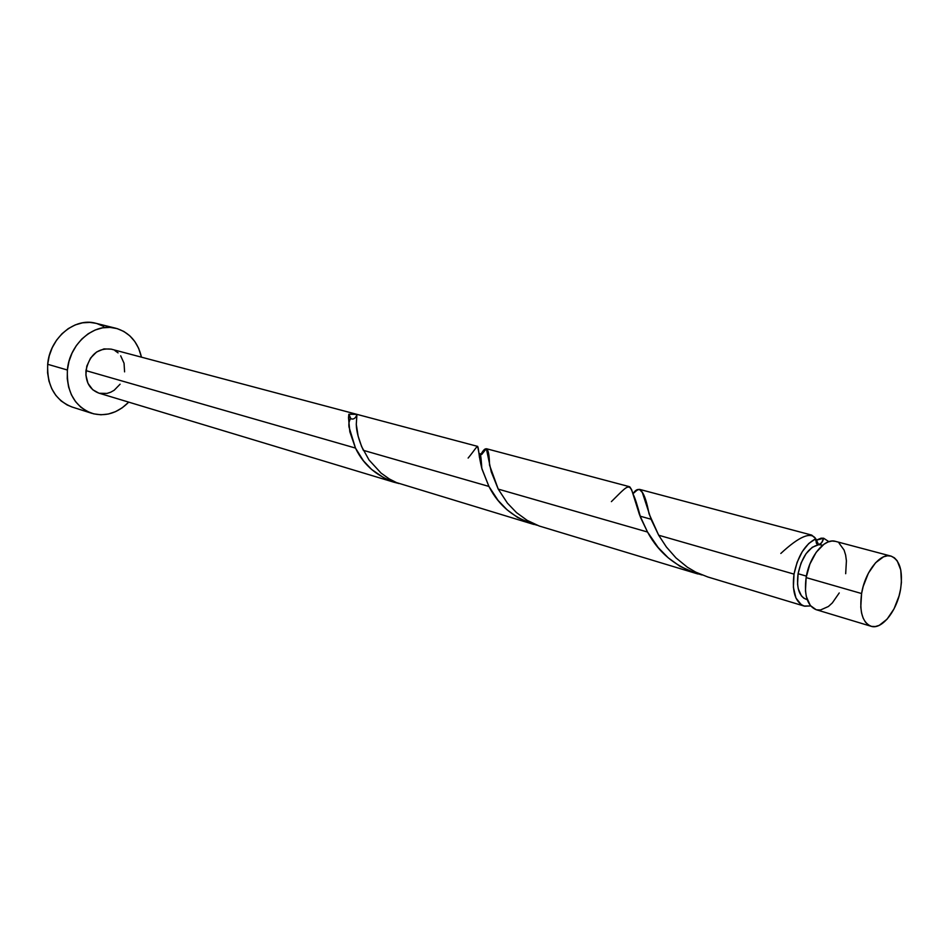 <?xml version="1.0" encoding="UTF-8"?>
<svg xmlns="http://www.w3.org/2000/svg" width="949" height="949" viewBox="0 0 949 949"><rect width="100%" height="100%" fill="white"/><g stroke="black" fill="none" stroke-linecap="round" stroke-linejoin="round"><path stroke-width="1.42" d="M890.909 556.078L835.44 541.357C824.61 537.786 809.295 556.47 806.128 577.597L861.597 593.54C864.966 571.856 880.292 552.543 890.909 556.078C899.866 559.922 903.092 570.93 900.601 589.092L901.42 582.318L900.779 570.005L897.196 560.8L894.433 557.834L891.158 556.138L887.493 555.794L883.566 556.814L875.547 562.793L868.371 573.22L863.175 586.494L861.597 593.54L860.779 607.075L861.573 613.018L863.139 618.096L865.393 622.105L868.252 624.916L871.609 626.411L875.31 626.554L879.225 625.355L887.09 619.163L894.041 608.843L899.059 595.936L900.601 589.092C897.196 610.61 881.882 630.124 871.016 626.257C862.38 622.402 859.236 611.5 861.597 593.54L806.128 577.597L805.464 590.8L806.342 596.613L810.327 605.545L816.116 609.685M639.424 489.376L642.319 492.472L651.204 519.601L658.677 535.224L794.016 574.121C797.753 556.078 805.001 544.299 815.772 538.783L816.33 543.125L817.35 544.358L821.561 544.975L818.69 544.714C808.75 547.11 801.881 556.79 798.085 573.73L806.401 576.114L798.085 573.73L797.575 584.216L798.287 588.843L801.478 595.96L803.827 598.19L807.208 599.614M115.885 328.271L95.766 323.265C74.674 317.191 49.645 338.105 47.687 364.286L67.391 370.015C69.419 343.431 94.675 322.138 115.885 328.271C129.313 332.257 137.842 341.889 141.472 357.18L138.625 348.259L134.782 341.498L129.811 335.827L123.868 331.474L117.166 328.615L109.977 327.381L102.563 327.844L95.208 329.991L88.21 333.751L81.839 339.007L76.383 345.531L72.041 353.087L69.004 361.355L67.391 370.015L47.687 364.286C46.869 385.923 54.983 400.17 72.029 407.002L91.768 413.301C74.639 406.421 66.513 391.996 67.391 370.015L67.26 378.71L68.625 387.085L71.424 394.82L75.529 401.593L80.76 407.157L86.917 411.297L93.737 413.859L100.962 414.784L108.305 414.037L115.493 411.664L122.255 407.773L128.732 402.139C117.605 413.242 105.292 416.967 91.768 413.301M363.348 450.336L488.925 486.434L482.056 469.257L477.667 446.398L356.931 414.357L356.278 424.298L358.117 436.089L361.664 446.671L369.066 460.028L381.047 473.088L389.256 478.913L396.457 482.578L532.401 524.014L517.691 517.537L507.063 509.803L498.071 500.396L488.925 486.434L363.348 450.336C358.769 440.099 356.409 431.451 356.29 424.405L356.931 414.357L111.247 349.149C97.818 347.737 89.396 354.89 85.956 370.62L355.472 448.07L349.837 431.819L348.52 417.738L348.852 414.25L356.587 414.262M821.099 538.19L823.649 538.225L828.868 541.677L823.649 538.225L815.713 540.396L821.099 538.19M637.064 490.253L638.962 489.411M633.256 493.456L636.53 490.645M651.061 519.233L640.041 516.149L651.061 519.233M804.064 606.043L707.788 576.968L695.736 572.14L687.325 567.182L675.985 557.917L666.388 547.004L658.677 535.224L794.016 574.121L793.388 587.253L795.938 597.989L801.241 604.703L804.681 606.209L810.648 605.937L804.064 606.043C795.226 602.164 791.869 591.524 794.016 574.121L797.124 562.318L802.237 551.701L808.714 543.54L815.772 538.783L811.751 535.106L639.851 489.447M486.386 448.758L491.238 471.795L498.225 489.103L647.526 532.021L639.484 514.69L631.595 489.613L629.828 486.896L628.392 486.612M481.665 454.524L486.185 448.853M539.21 526.007L696.269 573.493L680.065 566.375L668.262 557.858L658.143 547.478L647.526 532.021L498.225 489.103L507.442 503.16L516.505 512.614L527.205 520.396L539.21 526.007M697.954 573.979L696.269 573.493M533.931 524.465L532.401 524.014M396.314 482.899L384.736 478.438L371.534 469.399L363.455 460.811L355.472 448.07L85.956 370.62C85.481 382.091 89.752 389.576 98.791 393.1L92.741 389.742L87.984 383.349L85.885 375.069L86.786 366.184L90.558 358.07L96.596 351.996L103.963 348.9L111.27 349.161M780.825 553.457C799.343 536.28 810.992 531.393 815.772 538.783L818.69 544.714L812.261 547.276L806.057 553.694L801.075 562.994L798.085 573.73C796.365 587.68 799.046 596.197 806.152 599.293M806.567 599.412L807.172 599.531M818.69 544.714L821.644 542.733L823.649 538.225C822.617 542.057 820.968 544.216 818.69 544.714M120.096 384.191L114.188 390.241L110.665 392.234L106.929 393.432L99.396 393.266M114.983 350.656L118.079 352.886M120.677 355.804L124.046 363.242L124.592 371.866M103.714 326.444L97.047 323.609M95.861 323.289L89.894 322.387L82.527 322.826L75.22 324.914L68.281 328.615L61.97 333.763L56.56 340.181L52.266 347.619L49.265 355.756L47.687 364.286L47.592 372.85L48.968 381.107L51.768 388.734L55.861 395.413L61.068 400.905L67.201 404.998L72.16 407.038M816.674 609.827L820.434 610.017L828.406 606.494L832.309 602.947L839.236 592.947M845.678 573.718L846.413 560.812L845.63 555.07L844.1 550.076L839.046 543.113M835.464 541.357L831.965 541.037L827.991 541.998L823.934 544.252L816.164 552.33L809.9 564.062L806.128 577.597C803.945 595.106 807.267 605.794 816.069 609.661L871.016 626.257M356.682 415.282C355.294 418.473 353.372 419.636 350.928 418.77L348.852 414.25L356.919 414.357M348.852 414.25L348.971 426.884L355.472 448.07C363.942 465.876 378.378 477.691 398.77 483.516M468.13 458.07C482.211 440.965 475.378 442.127 481.807 468.379L488.925 486.434C498.83 506.078 514.939 519.032 537.241 525.283M611.381 501.63C634.347 479.031 627.953 481.404 640.694 517.81L647.526 532.021C659.294 553.943 677.479 568.261 702.082 574.987M658.677 535.224L649.045 513.8C644.715 490.811 639.353 484.12 632.959 493.741M498.225 489.103L489.518 465.105C489.221 446.398 485.852 443.824 479.411 457.359M821.549 544.975L822.617 545.26M486.564 448.758L629.258 486.635M98.791 393.1L394.665 482.436M348.971 426.884C348.615 423.361 349.185 420.597 350.667 418.616M481.807 468.379C480.941 454.547 480.087 450.431 479.209 456.006M640.694 517.81C637.289 504.998 634.774 497.169 633.125 494.322M817.872 544.619L816.792 543.86"/></g></svg>
